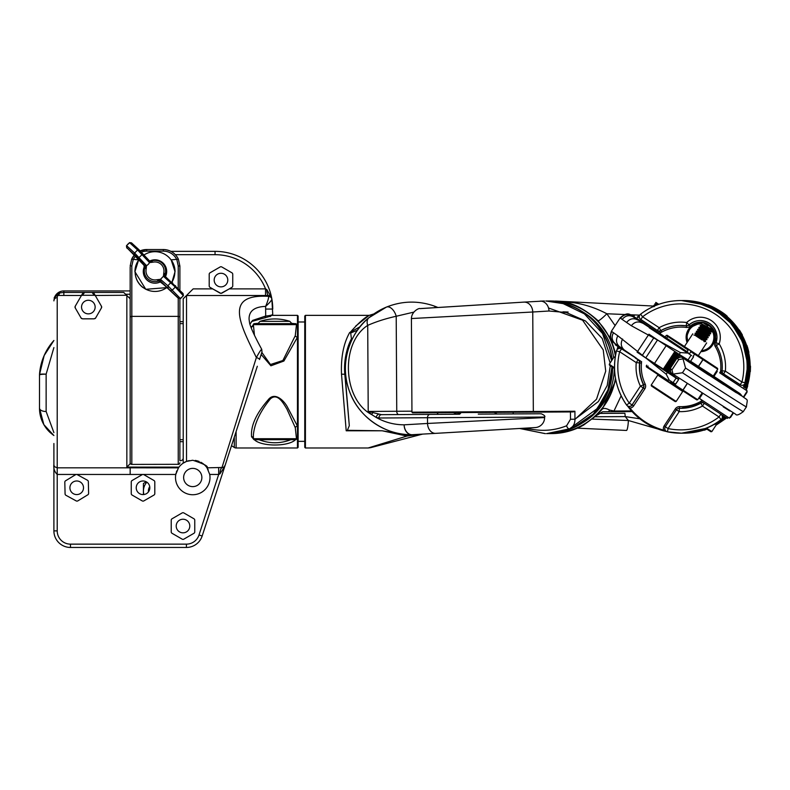 <?xml version="1.0" encoding="UTF-8"?>
<svg xmlns="http://www.w3.org/2000/svg" width="790" height="790" viewBox="0 0 790 790"><rect width="100%" height="100%" fill="white"/><g stroke="black" fill="none" stroke-linecap="round" stroke-linejoin="round"><path stroke-width="1.19" d="M706.497 428.911A66.32 66.311 89.7 0 1 683.439 433.177L683.666 433.177A66.32 66.311 -90.3 0 0 706.566 428.95L683.666 433.177M706.714 429.049A66.32 66.311 89.7 0 1 684.061 433.177L684.14 433.177A66.32 66.311 -90.3 0 0 706.734 429.069A66.32 66.311 -90.3 0 1 702.448 430.51L702.369 430.51A66.32 66.311 -90.3 0 1 691.714 432.693L691.793 432.693A66.32 66.311 -90.3 0 1 684.239 433.167A66.32 66.311 -90.3 0 0 706.783 429.089M715.947 423.183L716.382 423.45A66.32 66.311 -90.3 0 0 725.22 417.001M744.763 387.702A66.32 66.311 -90.3 0 0 748.12 367.222L747.143 366.777M748.12 366.748A66.32 66.311 -90.3 0 0 748.11 365.424M748.002 362.877A66.32 66.311 -90.3 0 0 681.434 300.556L681.029 300.556A66.32 66.311 89.7 0 1 747.587 362.6M696.108 302.264L715.621 310.213L731.659 323.89L742.59 341.902L747.32 362.432A66.32 66.311 -90.3 0 0 680.783 300.556L680.743 300.556A66.32 66.311 89.7 0 1 747.291 362.403A66.32 66.311 -90.3 0 0 680.743 300.556L680.457 300.556A66.32 66.311 89.7 0 1 745.197 382.814L741.958 382.024A63.002 63.002 -90.3 0 0 642.576 316.8L659.166 327.692A44.763 44.763 89.7 0 1 686.668 322.498L689.166 324.947A16.748 16.748 89.7 0 1 700.266 320.552M744.2 387.327A66.32 66.311 -90.3 0 0 747.439 367.182A66.32 66.311 89.7 0 1 744.21 387.327A66.32 66.311 -90.3 0 0 747.468 367.182L744.239 387.347M724.825 416.745A66.32 66.311 89.7 0 1 716.076 423.233A66.32 66.311 -90.3 0 0 724.825 416.745M682.214 433.187A66.32 66.311 -90.3 0 0 701.204 430.303L701.066 429.997M716.52 424.102A66.32 66.311 -90.3 0 0 725.911 417.446A66.32 66.311 89.7 0 1 716.52 424.102M745.76 388.364A66.32 66.311 -90.3 0 0 749.305 364.407A66.32 66.311 89.7 0 1 745.76 388.364M749.276 363.716A66.32 66.311 -90.3 0 0 682.649 300.546A66.32 66.311 89.7 0 1 749.266 363.716M683.409 433.177L683.409 433.177A66.32 66.311 -90.3 0 0 702.369 430.293L702.379 430.293A66.32 66.311 89.7 0 1 682.827 433.177L683.409 433.177M703.574 429.76A66.153 66.153 -90.3 0 0 706.329 428.792A66.163 66.163 89.7 0 1 703.88 429.651L702.369 430.293M716.392 423.489A66.32 66.311 -90.3 0 0 725.25 417.021A66.32 66.311 89.7 0 1 716.392 423.489M744.812 387.732A66.32 66.311 -90.3 0 0 748.179 367.143A66.32 66.311 89.7 0 1 744.822 387.732L748.189 367.143M748.179 366.906A66.32 66.311 -90.3 0 0 748.169 365.454A66.32 66.311 89.7 0 1 748.189 366.916L748.169 365.454M748.071 362.916A66.32 66.311 -90.3 0 0 681.464 300.556L681.494 300.556A66.32 66.311 89.7 0 1 748.071 362.916L741.899 338.693L727.205 318.469L706.072 305.128L681.494 300.556M705.776 428.437A66.32 66.311 89.7 0 1 681.503 433.187L681.503 433.187A66.32 66.311 -90.3 0 0 705.776 428.437L681.543 433.187A66.32 66.311 -90.3 0 0 705.786 428.447M705.885 428.506A66.32 66.311 89.7 0 1 681.78 433.187L682.185 433.187A66.32 66.311 -90.3 0 0 706.033 428.605M716.461 424.546A66.32 66.311 -90.3 0 0 726.316 417.713M746.352 388.759A66.32 66.311 -90.3 0 0 750.026 364.338M750.016 364.22A66.32 66.311 -90.3 0 0 683.38 300.546L683.311 300.546A66.32 66.311 89.7 0 1 749.947 364.17M682.906 300.546L707.712 305.207L728.982 318.795L743.627 339.354L749.532 363.894A66.32 66.311 -90.3 0 0 682.906 300.546L682.718 300.546A66.32 66.311 89.7 0 1 749.335 363.756M749.364 364.417A66.32 66.311 89.7 0 1 745.809 388.404M725.941 417.476A66.32 66.311 89.7 0 1 716.53 424.131M641.648 361.781L615.163 344.726L615.598 344.055M640.117 318.992L654.594 328.64M657.636 330.615L660.786 332.62L658.119 330.822M706.408 428.062L711.849 431.577L716.579 424.368L715.997 423.183M716.579 424.368L715.296 423.559M711.849 431.577L710.931 431.765L705.668 428.368M747.261 366.392L747.923 366.935M747.261 366.125L748.258 367.034L747.143 366.54M746.293 388.719A66.32 66.311 89.7 0 0 749.957 364.437L748.881 364.387L749.019 365.829L747.113 364.881M746.985 362.255L750.075 364.259L747.123 362.294M748.071 363.519L748.051 364.644C749.592 365.839 749.522 365.968 747.844 365.049L747.103 364.634M748.841 363.43C750.391 364.625 750.322 364.753 748.644 363.834L747.024 362.926M748.881 364.387L747.143 363.548M747.202 364.97L748.012 365.76L747.212 365.454M748.693 364.723L747.162 364.032M748.249 366.995L747.231 365.918M682.718 391.455L657.764 375.082L651.217 385.066L676.171 401.438L682.718 391.455L682.55 390.645L673.692 384.868A280.519 1.254 33.3 0 0 669.811 382.39L646.398 366.886M676.171 401.438L675.252 401.626L663.284 393.845L651.404 385.974L651.217 385.066M703.969 341.586L705.49 341.655L705.243 339.651L706.764 339.71L695.032 333.4L697.886 335.73M695.595 333.597L699.802 336.797M705.223 337.132L706.27 338.169L708.038 337.765L696.306 331.464L699.16 333.785M704.562 337.439L706.922 339.473L695.19 333.163L696.958 332.758L698.301 333.982M706.507 334.466L707.791 335.76L709.311 335.829L697.58 329.519L698.242 330.872L696.464 331.217L708.196 337.528L705.835 335.503M710.743 333.647L698.864 327.623L710.733 333.647L710.082 332.284L700.463 327.425L700.286 325.401L712.007 331.711L711.356 330.339L703.396 326.221M710.575 333.894L709.064 333.824L709.469 335.592L697.738 329.282L699.239 329.351L698.864 327.623M701.579 350.632A13.381 13.381 -90.3 0 0 711.672 329.944L713.123 330.003L701.402 323.703L702.063 325.046M700.128 325.638L711.849 331.948L709.677 331.632L700.779 326.932M707.949 325.885L702.359 322.251L707.949 325.885M705.49 341.655L694.854 335.138M705.648 341.408L697.797 337.132L702.083 339.947M700.513 327.406L699.012 327.337M701.787 325.47L700.286 325.401M701.402 323.703L702.359 322.251M694.825 335.138L697.797 337.132M711.612 329.944L702.053 324.996M709.064 333.824L699.506 328.877M707.791 335.76L698.232 330.812M706.517 337.705L696.958 332.758M705.243 339.651L696.375 334.93L697.027 335.928M708.818 334.288L699.239 329.351M706.497 335.197L707.534 336.165L706.813 335.997L697.965 331.287M706.27 338.169L696.691 333.232M704.996 340.115L696.059 335.414L696.77 336.461M728.133 417.337L727.432 418.404L714.14 409.763L701.095 401.123L701.797 400.056M743.587 386.922A65.649 65.649 -90.3 0 0 743.627 386.794L745.197 382.814A3.318 3.318 89.7 0 1 740.161 384.789L723.571 373.907L740.961 385.174M722.949 373.374L720.381 371.735L723.324 373.719M615.134 357.821L614.008 357.06L614.926 356.863M614.541 368.555L609.475 365.178L609.278 364.269L614.521 367.755M614.008 357.06L609.278 364.269M654.87 305.849L653.863 305.394L654.495 305.977M655.117 305.75L653.863 305.394M656.826 305.059L654.772 304.002L655.789 305.473M658.801 304.328L655.828 302.402L658.742 304.348M656.322 303.202C655.177 302.303 655.621 302.442 657.645 303.617L656.855 304.831C654.821 303.656 654.387 303.518 655.522 304.417L655.216 304.17M657.112 304.426L654.772 304.002M657.339 304.081L656.154 303.548L655.828 302.402M656.154 305.315L654.001 305.216M655.651 305.523L655.048 305.266M743.499 396.857L747.241 390.991L724.39 376.02M699.644 367.162L699.328 367.656L682.925 356.971L684.091 357.781L682.915 357.031L682.461 357.722L682.995 356.863M733.347 413.111L730.493 417.466L729.96 417.13L729.328 418.108L699.466 398.466L702.636 393.637M682.915 357.031A279.848 1.254 -146.7 0 1 683.32 357.297L684.96 358.403A279.848 1.254 -146.7 0 1 685.325 358.66L686.816 359.667A279.848 1.254 -146.7 0 1 687.152 359.894L688.495 360.813A279.848 1.254 -146.7 0 1 688.801 361.02L689.996 361.84A279.848 1.254 -146.7 0 1 690.263 362.018L691.319 362.748A279.848 1.254 -146.7 0 1 691.546 362.906L692.455 363.528A279.848 1.254 -146.7 0 1 692.652 363.667L693.403 364.2A279.848 1.254 -146.7 0 1 693.571 364.309L694.173 364.743A279.848 1.254 -146.7 0 1 694.301 364.832L694.756 365.168A279.848 1.254 -146.7 0 1 694.845 365.237L695.151 365.474A279.848 1.254 -146.7 0 1 695.21 365.513L695.368 365.651A279.848 1.254 -146.7 0 1 695.388 365.671L697.313 367.004L695.23 365.651A279.848 1.254 -146.7 0 1 695.18 365.622L694.884 365.464A279.848 1.254 -146.7 0 1 694.795 365.415L694.351 365.158A279.848 1.254 -146.7 0 1 694.232 365.089L693.64 364.733A279.848 1.254 -146.7 0 1 693.482 364.634L692.731 364.18A279.848 1.254 -146.7 0 1 692.544 364.062L691.645 363.509A279.848 1.254 -146.7 0 1 691.418 363.37L690.381 362.719A279.848 1.254 -146.7 0 1 690.114 362.551L688.929 361.81A279.848 1.254 -146.7 0 1 688.633 361.623L687.3 360.773A279.848 1.254 -146.7 0 1 686.964 360.566L685.493 359.628A279.848 1.254 -146.7 0 1 685.118 359.401L683.498 358.364A279.848 1.254 -146.7 0 1 683.093 358.107L681.336 356.981A279.848 1.254 -146.7 0 1 680.901 356.705L682.007 357.445L681.247 356.962L676.981 358.176L670.246 368.436L671.994 369.839L673.031 374.114L682.461 372.762A337.212 1.511 33.3 0 0 743.311 411.58C739.006 414.869 736.458 415.757 735.668 414.237L670.878 372.762L670.206 368.436L676.971 358.127L678.719 359.578L683.034 358.867L685.552 368.051A337.212 1.511 -146.7 0 0 746.402 406.86C747.626 396.807 748.693 402.041 740.151 394.506L713.014 376.623L713.933 376.425L740.023 393.627L741.77 395.642M713.103 376.603L699.367 367.587M681.247 356.962L735.974 392.521L740.033 394.427L740.023 393.627M747.152 390.932L719.68 372.811M729.95 411.047L723.186 406.791M670.759 372.149L671.47 373.137M688.495 360.813L688.149 361.336M688.455 361.534L688.801 361.02M686.816 359.667L686.431 360.25M686.777 360.477L687.152 359.894M684.96 358.403L684.535 359.045M684.91 359.292L685.325 358.66M682.876 357.988L683.32 357.297M746.678 392.008L746.925 392.146A337.212 1.511 33.3 0 0 746.619 391.939L747.241 390.991M729.664 410.227L728.923 410.533M687.912 353.14L689.473 354.167A279.848 1.254 33.3 0 0 689.69 354.305L691.369 355.441A279.848 1.254 33.3 0 0 691.596 355.589L669.989 341.092M684.456 346.504L667.125 335.276L688.692 349.575L686.865 351.56L688.13 352.399A279.848 1.254 33.3 0 0 687.932 352.281L685.177 350.493L686.5 351.372L686.145 351.906A279.848 1.254 33.3 0 0 686.322 352.024L687.735 352.982A279.848 1.254 33.3 0 0 687.932 353.12M684.841 351.046L686.145 351.906M683.538 350.158L684.693 350.918A279.848 1.254 33.3 0 0 684.861 351.027M674.848 376.919L674.857 376.899A279.848 1.254 -146.7 0 1 674.65 376.761L673.1 375.704A279.848 1.254 -146.7 0 1 672.912 375.576L671.49 374.618A279.848 1.254 -146.7 0 1 671.312 374.5L670.029 373.621A279.848 1.254 -146.7 0 1 669.871 373.512L668.725 372.722A279.848 1.254 -146.7 0 1 668.587 372.623L667.57 371.932A279.848 1.254 -146.7 0 1 667.441 371.843L666.562 371.231A279.848 1.254 -146.7 0 1 666.464 371.162L665.713 370.638A279.848 1.254 -146.7 0 1 665.624 370.569L663.314 369.039L674.848 351.471M676.754 378.203L676.763 378.183A279.848 1.254 -146.7 0 1 676.536 378.035L674.857 376.899M636.404 358.206L620.071 347.156C616.269 344.045 615.529 340.253 617.839 335.79L666.227 374.203L669.298 380.197L673.11 382.666L676.112 378.094L678.689 379.516L676.763 378.183M631.408 354.809L634.587 356.892M624.574 350.227L631.299 354.769M619.834 346.78L622.796 348.913L620.051 347.146M615.489 343.986L620.002 347.116M613.445 332.738C611.134 337.202 611.914 341.013 615.775 344.173L614.205 343.028C610.324 339.848 609.534 336.026 611.835 331.563L617.839 335.79M613.386 342.337L614.176 343.008M666.168 345.684L654.525 363.42L663.314 369.039M653.992 337.567L642.201 355.54L654.525 363.42M659.285 366.846L669.584 373.551L659.285 366.846M649.232 327.761L676.497 345.595M637.431 319.999L630.933 315.062M631.032 315.467L648.708 326.981L633.6 317.007C629.166 314.726 625.354 315.536 622.174 319.427L631.329 325.727L680.417 352.577L687.132 353.031M666.227 374.203L667.402 372.396A337.212 1.511 -146.7 0 1 637.105 352.192L648.936 334.18A337.212 1.511 -146.7 0 0 679.232 354.384L690.46 361.474L693.462 356.892M613.82 342.761L613.672 342.653C612.655 339.947 608.004 341.823 611.43 331.198L620.16 317.886L622.174 319.427M660.065 333.716L632.148 315.447M686.5 351.372A279.848 1.254 33.3 0 0 686.322 351.264L685.019 350.444A279.848 1.254 33.3 0 0 684.861 350.345L682.254 348.647L683.419 350.039A279.848 1.254 33.3 0 0 683.548 350.128M683.696 349.605A279.848 1.254 33.3 0 0 683.557 349.516L681.01 347.867L682.274 349.249A279.848 1.254 33.3 0 0 682.392 349.338L683.409 350.039M682.52 348.874A279.848 1.254 33.3 0 0 682.402 348.795L679.923 347.195L681.286 348.568A279.848 1.254 33.3 0 0 681.395 348.637L682.274 349.249M681.503 348.242A279.848 1.254 33.3 0 0 681.395 348.183L678.995 346.622L680.457 347.985A279.848 1.254 33.3 0 0 680.545 348.044L681.286 348.568M665.002 370.164L665.022 370.135A279.848 1.254 -146.7 0 1 664.953 370.085L676.171 352.35L664.676 369.908M680.634 347.709A279.848 1.254 33.3 0 0 680.545 347.659L678.215 346.148L679.775 347.501A279.848 1.254 33.3 0 0 679.844 347.551L680.457 347.975M679.923 347.284A279.848 1.254 33.3 0 0 679.844 347.235L677.593 345.773L679.252 347.116A279.848 1.254 33.3 0 0 679.301 347.156L679.775 347.491M678.669 346.692L678.679 346.672A279.848 1.254 33.3 0 0 678.679 346.672L678.877 346.83A279.848 1.254 33.3 0 0 678.916 346.859L679.252 347.116M678.61 346.573L678.61 346.573A279.848 1.254 33.3 0 0 678.61 346.583L676.635 345.26L678.59 346.603M679.361 346.948A279.848 1.254 33.3 0 0 679.301 346.919L678.956 346.721A279.848 1.254 33.3 0 0 678.916 346.701L678.699 346.603A279.848 1.254 33.3 0 0 678.679 346.593M676.467 352.547L664.953 370.095M664.884 370.046L676.398 352.498M677.158 353.002L665.634 370.579M665.545 370.52L677.07 352.942M678.008 353.565L666.464 371.162M666.355 371.093L677.899 353.495M679.005 354.236L667.451 371.843M667.323 371.764L678.887 354.147M680.16 354.996L678.472 357.574M670.325 369.977L668.587 372.633M668.449 372.534L670.285 369.75M678.235 357.623L680.022 354.907M681.464 355.856L680.911 356.715M670.542 372.515L669.871 373.512M669.723 373.413L670.71 371.902M680.388 357.159L681.306 355.757M671.915 373.601L671.322 374.5M671.144 374.381L671.747 373.463M682.195 357.554L682.748 356.705M685.977 351.787L686.322 351.264M673.445 374.766L672.912 375.586M672.725 375.457L673.258 374.638M688.13 352.399L687.744 352.992M687.547 352.863L687.932 352.281M669.811 382.39L670.769 382.222A279.848 1.254 -146.7 0 1 674.581 384.651L697.718 399.72L701.984 393.213M670.769 382.222L671.263 381.481M674.443 376.623L675.006 375.773M689.275 354.029L690.786 351.738L690.549 350.79A280.519 1.254 -146.7 0 1 694.43 353.268L717.537 368.308L698.311 355.599M703.288 359.035L698.429 366.363L713.271 376.02L717.725 369.226L694.588 354.157A279.848 1.254 33.3 0 0 690.786 351.738M698.429 366.363L690.648 361.287M682.915 356.813L682.363 357.663M688.1 349.99L666.207 335.464L665.111 337.132L687.004 351.649M664.657 369.898L664.173 369.592L675.697 352.034M693.511 356.922L690.46 361.474M642.201 355.54L637.105 352.192M667.402 372.396L676.112 378.094M646.21 365.968L668.083 380.474L668.587 379.723M645.786 357.831L657.537 339.927M678.689 379.516L675.687 384.088L673.11 382.666M660.094 333.676L665.19 337.024M698.301 355.628L684.426 346.553M688.692 349.575L690.549 350.79M664.173 369.592L665.022 370.135M697.718 399.72L696.8 399.908L682.55 390.645L687.112 383.614M646.388 366.876L646.714 365.168M668.083 380.474L667.955 381.175M544.606 417.574L544.606 417.061L427.489 417.722L427.528 423.46L544.606 417.574A9.944 9.944 0 0 1 535.245 427.568L412.35 434.707A9.944 9.944 0 0 1 411.778 434.727C391.761 435.882 360.24 421.83 349.427 391.228C337.913 360.872 352.893 329.786 368.92 317.738L386.428 307.093A9.944 5.698 67.6 0 1 396.205 316.257C385.668 318.607 376.168 321.649 367.715 325.381C340.125 343.038 342.653 399.473 371.705 414.602L368.209 411.432L381.461 414.671L459.642 414.227A66.32 66.32 0 0 0 461.182 412.558L459.642 414.227L461.182 412.558A66.32 66.32 0 0 1 459.642 414.227L456.719 414.029A9.944 6.32 -66.2 0 1 459.642 414.227A9.944 2.33 -136.3 0 0 459.533 412.568M305.424 447.989L304.762 447.328L304.762 316.02L305.424 315.358L305.424 447.989L368.13 447.989L406.949 436.06L382.212 430.797L400.017 433.69A66.32 66.32 0 0 0 419.006 434.322A66.32 66.32 0 0 1 386.428 307.093C402.001 300.911 417.722 300.486 433.601 305.819L437.828 307.458A66.32 66.32 0 0 0 433.601 305.819A9.944 5.757 109.3 0 1 435.646 307.596M478.276 414.118L541.269 413.763C544.34 415.145 545.446 416.241 544.606 417.061M411.778 434.727A9.944 7.623 -90.1 0 1 404.144 424.822L427.528 423.46A9.944 7.614 86.7 0 0 435.725 433.354L535.245 427.568M381.461 414.671A3.318 2.538 89.7 0 0 378.943 417.999L376.178 417.436L371.705 414.602A3.318 2.242 129.6 0 1 372.663 413.002M456.719 414.029L453.391 412.607M378.351 414.394A3.318 2.459 111.6 0 0 376.178 417.436C384.858 422.324 394.18 424.783 404.144 424.822A9.944 7.614 86.7 0 0 412.35 434.707M368.92 317.738A9.944 6.715 49.8 0 0 367.715 325.381L368.209 411.432L411.946 411.185M459.642 414.227A9.944 1.254 -160.9 0 0 457.469 412.578M716.382 424.665A66.32 66.311 -90.3 0 0 726.395 417.762A66.32 66.311 89.7 0 1 716.382 424.665M746.451 388.828A66.32 66.311 -90.3 0 0 683.508 300.546L683.508 300.546A66.32 66.311 89.7 0 1 746.451 388.838A66.32 66.311 -90.3 0 0 747.725 384.72A10.902 10.902 -90.3 0 0 747.607 384.769M749.779 374.045A66.32 66.311 -90.3 0 0 749.69 358.917A10.902 10.902 -90.3 0 0 749.601 359.016M747.725 384.72L747.636 384.72A10.902 10.902 -90.3 0 0 747.617 384.73A66.32 66.311 -90.3 0 0 749.7 374.045M725.388 418.473A10.902 10.902 -90.3 0 0 725.388 418.552A66.32 66.311 -90.3 0 0 726.375 417.752M725.388 418.552L725.309 418.552A10.902 10.902 -90.3 0 0 725.309 418.552A66.32 66.311 -90.3 0 1 716.451 424.566M706.783 429.098A66.32 66.311 89.7 0 1 684.565 433.167A9.944 9.944 89.7 0 1 684.535 433.167L685.355 433.167A9.944 9.944 0 0 0 685.404 433.167L707.02 429.247M624.9 413.279L599.827 413.427L624.9 413.279L625.245 416.597L595.107 416.765M592.352 419.115L628.386 420.507A9.944 1.462 92.7 0 1 626.47 430.451L577.411 428.16L626.47 430.451M745.987 390.132A66.32 66.311 89.7 0 1 745.977 390.151L746.718 389.026M716.046 425.168L726.672 417.94M747.715 385.954L746.244 390.329L750.5 367.488L747.093 345.783L726.583 315.694L708.956 305.256L683.508 300.546A66.32 66.311 -90.3 0 0 683.429 300.546M668.073 431.952L628.386 420.507L625.245 416.597L639.821 418.789M684.565 433.167L685.404 433.167A9.944 9.944 89.7 0 1 685.355 433.167L684.535 433.167M708.956 305.256A9.944 5.639 -68.4 0 0 708.936 305.246C713.666 306.905 722.84 312.208 726.612 315.724A9.944 6.764 -50.2 0 1 726.612 315.724L727.185 316.207M708.936 305.246A9.944 5.639 -68.4 0 0 708.926 305.236L708.107 304.92M741.553 334.348A10.902 10.902 -90.3 0 1 741.563 334.328L741.642 334.328A66.32 66.311 -90.3 0 1 747.508 348.272A10.902 10.902 -90.3 0 1 747.399 348.222A10.902 10.902 -90.3 0 0 747.429 348.272A66.32 66.311 -90.3 0 1 749.611 358.917A10.902 10.902 -90.3 0 0 749.601 358.937M741.563 334.328A66.32 66.311 -90.3 0 0 735.47 325.322A10.902 10.902 -90.3 0 1 735.451 325.322A10.902 10.902 -90.3 0 0 735.549 325.322A66.32 66.311 -90.3 0 0 724.795 314.687A10.902 10.902 -90.3 0 0 724.795 314.766M683.478 300.546L683.508 300.546A66.32 66.311 -90.3 0 1 691.043 300.931L690.964 300.931A66.32 66.311 -90.3 0 1 701.639 302.995L701.718 302.995A66.32 66.311 -90.3 0 1 715.72 308.702L715.641 308.702A10.902 10.902 -90.3 0 0 715.641 308.702A66.32 66.311 -90.3 0 1 724.716 314.687A10.902 10.902 -90.3 0 0 724.716 314.706M611.993 366.876L607.954 389.875L597.378 408.469L569.541 428.851L546.552 433.621A66.32 66.311 -90.3 0 0 612.487 367.202M612.082 359.993A66.32 66.311 -90.3 0 0 545.801 301L563.201 303.637L584.324 313.828L602.563 333.538L611.658 360.645M411.946 412.183L574.913 411.244L573.254 411.916L412.617 412.834L411.946 412.183L411.412 318.548C411.61 311.28 419.352 307.774 420.053 308.623L523.898 302.116A9.944 8.255 86.5 0 1 532.756 312.001L411.422 318.548M562.984 311.833L568.129 312.04M562.174 301.395A9.944 9.944 -90.3 0 0 561.611 301.375L561.611 301.375A9.944 9.944 -90.3 0 0 561.028 301.395L571.733 301.849A9.944 8.255 -87.2 0 0 571.723 301.849L654.209 306.095M561.028 301.395C560.051 302.313 580.65 299.924 606.838 313.758L615.114 325.579M624.643 314.509L606.838 313.758A9.944 1.175 135.5 0 1 598.079 320.75C571.535 297.05 555.39 302.688 559.932 301.415L549.801 300.97A66.32 66.311 89.7 0 1 615.469 355.688M639.584 315.141L630.242 314.746M632.109 411.58L602.622 411.748L598.03 414.661A10.28 6.745 46.3 0 0 596.341 415.639L602.237 409.171L615.864 380.188M621.157 395.79L613.978 411.027L631.516 410.928M613.978 411.027L609.712 410.099L608.468 411.718M615.538 378.469A66.32 66.311 89.7 0 1 550.502 433.601M550.561 433.601L551.716 433.591C563.082 433.483 573.738 430.619 583.662 425.02L596.341 415.639L583.672 425.02A3.318 1.531 -119.7 0 1 583.662 425.02L582.971 425.415M612.171 359.855A66.32 66.311 -90.3 0 0 545.851 301M615.479 378.134A66.32 66.311 89.7 0 1 550.442 433.601A66.32 66.311 -90.3 0 0 615.479 378.143M615.41 356.014A66.32 66.311 -90.3 0 0 549.692 300.97L549.692 300.97A66.32 66.311 89.7 0 1 615.41 356.023M546.611 433.621A66.32 66.311 -90.3 0 0 612.596 367.271A66.32 66.311 89.7 0 1 546.67 433.621L571.94 428.466L593.33 414.059L607.599 392.581L612.606 367.281M615.785 353.969L611.302 340.105M610.492 338.377L598.079 320.75M570.024 301.76L570.607 301.79M555.498 301.049A9.944 8.255 -87.2 0 0 555.489 301.049L555.489 301.049A9.944 8.255 -87.2 0 0 555.469 301.049L571.723 301.849M602.237 409.171C603.511 407.916 605.999 408.223 609.712 410.099M524.718 428.18L534.287 429.661L522.852 428.289M494.254 412.37L497.068 414.009M525.004 302.057L524.017 302.116M570.499 419.253L574.952 419.223C574.972 423.884 573.165 427.094 569.541 428.851A3.318 1.61 67.9 0 1 566.598 425.78L570.499 419.253L570.459 411.936M534.287 429.661C545.396 431.251 556.17 429.957 566.598 425.78M545.396 433.631L519.613 428.476L545.209 433.631M574.913 411.244L574.952 419.223L598.395 401.547L607.194 385.52L610.285 365.74M610.137 362.956L602.257 338.545L585.538 320.997L566.232 312.504L548.981 311.013L532.756 312.001L533.329 411.481L532.776 412.153M548.981 311.013A9.944 8.255 86.5 0 0 540.113 301.138L540.113 301.138A9.944 8.255 86.5 0 1 540.113 301.138L543.915 301.01M357.524 330.151L350.691 333.015L351.432 338.801C347.215 346.78 344.914 356.646 344.549 368.407L349.308 425.711L347.363 430.313L382.212 430.797L346.208 430.797L341.507 374.174C340.826 357.307 343.541 343.433 349.664 332.55L360.131 326.714A66.32 66.32 0 0 1 386.428 307.093M433.601 305.819A66.32 66.32 0 0 1 437.828 307.458M351.432 338.801A67.14 67.14 0 0 0 344.805 374.262L349.308 425.711M370.5 316.444L372.366 315.022M350.691 333.015L350.039 332.55C358.443 323.08 364.694 317.452 368.782 315.635L355.727 326.043M363.331 319.387L361.119 321.135M422.551 434.115L370.648 447.663L422.551 434.115M421.445 434.184L406.949 436.06A8.285 0.751 -86.4 0 1 407.482 434.589M346.208 430.797L347.363 430.313M253.373 438.707A0.997 0.997 0 0 0 254.36 439.704L295.48 439.704A0.997 0.997 0 0 0 296.477 438.707L295.272 427.657L286.918 409.052C283.808 404.115 277.833 392.255 270.387 398.881C260.088 411.521 254.419 423.588 253.373 435.083L253.373 438.707L296.477 438.707M254.36 323.643L295.48 323.643A0.997 0.997 0 0 1 296.477 324.641L253.373 324.641A0.997 0.997 0 0 1 254.36 323.643L258.152 323.367L260.058 321.323L289.782 321.323C279.877 318.143 269.963 318.143 260.058 321.323M297.465 315.358L298.136 316.02L298.136 447.328L297.465 447.989L297.465 315.358L271.651 315.358M231.519 445.659L234.314 447.456A3.318 3.318 0 0 0 236.111 447.989L297.465 447.989M261.826 352.38L270.447 364.526L282.879 360.507L295.272 335.681L296.477 324.641M254.459 335.296L253.373 324.641M304.762 321.984L298.136 321.984M304.762 441.353L298.136 441.353M53.898 347.59L46.136 374.164A6.636 0.83 -176.3 0 0 39.51 374.569L44.161 355.549L53.898 340.48A56.367 56.367 0 0 0 39.51 374.569A6.636 6.636 0 0 0 39.5 375.003L39.5 408.203L39.5 375.003A6.636 0.83 0 0 1 46.136 374.164L46.136 411.511L53.898 432.614M183.211 323.643L179.893 323.643M183.211 439.704L179.893 439.704M296.477 438.035A2.321 1.768 -136.4 0 1 297.465 438.055L296.467 438.845M294.482 439.704L295.49 439.704C288.488 446.745 261.431 446.794 254.35 439.704L259.021 439.704C269.617 443.773 280.213 443.773 290.819 439.704L294.482 439.704M253.373 438.845L251.556 436.771C250.637 425.988 256.108 413.753 267.978 400.056C274.545 391.159 283.896 400.56 287.284 406.781L297.465 426.106A2.321 1.511 162.6 0 0 295.272 427.657M295.272 335.681A2.321 1.511 -162.6 0 0 297.465 337.241L283.896 361.03L270.911 365.79L261.144 354.483M251.23 327.909L253.373 324.502M255.358 323.643L257.194 323.367M289.782 321.323L291.688 323.367L294.482 323.643M296.467 324.502L297.465 325.292A2.321 1.768 136.4 0 1 296.477 325.312M285.447 439.704L264.393 439.704M53.898 435.537L43.845 424.615L39.5 408.203A33.16 33.16 0 0 0 50.066 432.476L53.207 435.053M50.066 432.476A33.16 33.16 0 0 1 39.5 408.203A6.636 3.318 0 0 0 46.136 411.511M39.51 374.569A6.636 6.636 0 0 0 39.5 375.003A6.636 6.636 0 0 1 39.51 374.569A56.367 56.367 0 0 1 53.898 340.49M291.095 323.643L291.688 323.367M258.152 323.367L258.745 323.643M253.373 325.994A2.321 1.896 17.4 0 1 251.556 326.566M296.477 326.013A2.321 1.817 163.8 0 0 297.465 326.468M296.477 437.334A2.321 1.817 -163.8 0 1 297.465 436.88M253.373 437.354A2.321 1.896 -17.4 0 0 251.556 436.771M627.606 405.961L629.946 408.055A65.649 65.649 -90.3 0 0 663.63 430.165L666.513 431.488M667.659 431.824L663.462 430.807A66.32 66.311 89.7 0 1 629.442 408.479L627.408 405.833M663.462 430.807L663.63 430.165A4.977 4.977 89.7 0 1 664.183 425.84L675.322 408.874A4.977 4.977 89.7 0 1 679.657 406.633A39.786 39.786 -90.3 0 0 700.305 401.705A4.977 4.977 89.7 0 1 701.313 401.281M704.147 323.396A14.378 14.378 89.7 0 1 711.78 328.413M712.876 330.013A14.378 14.378 89.7 0 1 700.898 351.659M747.063 362.304L746.866 360.033C745.819 352.518 745.839 352.518 746.935 360.033L747.133 362.353M747.241 366.59L747.202 364.921M747.192 364.684L747.103 362.966M721.793 414.78A3.318 3.318 -90.3 0 1 721.3 419.579L724.242 416.34L724.677 416.844L721.073 419.589A66.32 66.311 89.7 0 1 667.432 431.824L668.073 428.575A63.002 63.002 -90.3 0 0 719.028 416.952L702.438 406.06L700.868 403.157A3.318 3.318 89.7 0 1 704.285 403.285L707.05 405.102M716.036 423.183L715.908 423.183C707.494 429.74 687.162 433.582 684.89 433.068L705.737 428.417M617 349.782L617.889 346.751L618.521 346.958L617.188 349.545M637.234 317.116A66.32 66.311 89.7 0 1 637.481 316.909L639.89 314.894M740.161 384.789L723.571 373.907A3.318 3.318 89.7 0 1 722.09 370.816L722.09 370.816A3.318 3.318 0 0 0 723.571 373.907L725.358 371.132L722.09 370.816A41.445 41.445 -90.3 0 0 716.362 345.536L719.177 343.838L716.076 342.751A16.748 16.748 -90.3 0 0 688.939 324.947A3.318 3.318 89.7 0 1 686.263 325.786L686.668 322.498A20.056 20.056 89.7 0 1 719.177 343.838A44.763 44.763 89.7 0 1 725.358 371.132L741.958 382.024L740.161 384.789A3.318 3.318 0 0 0 741.998 385.332L742.235 385.332A3.318 3.318 -90.3 0 0 745.434 382.814L744.269 386.991A66.32 66.311 89.7 0 1 744.17 387.298M746.866 360.033C745.819 352.518 745.839 352.518 746.935 360.033M701.599 323.959A13.381 13.381 -90.3 0 0 687.774 341.438A13.381 13.381 89.7 0 1 700.434 323.92M639.673 315.24L637.915 317.402A65.649 65.649 -90.3 0 0 637.807 317.491M687.083 342.495A14.378 14.378 89.7 0 1 701.866 322.991M720.944 414.227A3.318 3.318 89.7 0 1 721.073 419.589L719.028 416.952L720.875 414.177M704.285 403.285L702.438 406.06A44.763 44.763 89.7 0 1 679.212 411.61L679.351 408.292A41.445 41.445 -90.3 0 0 700.868 403.157L681.069 408.321A41.445 41.445 -90.3 0 0 700.868 403.157A3.318 3.318 0 0 1 702.448 402.742L702.675 402.742A3.318 3.318 -90.3 0 1 703.742 402.91A3.318 3.318 -90.3 0 0 702.675 402.742M716.076 342.751A3.318 3.318 0 0 0 716.362 345.536A3.318 3.318 89.7 0 1 716.076 342.751L716.984 337.073C715.878 326.971 710.259 321.471 700.147 320.552M686.945 325.816A3.318 3.318 -90.3 0 0 689.166 324.947A3.318 3.318 -90.3 0 1 686.945 325.816L686.717 325.816A3.318 3.318 0 0 1 686.263 325.786L680.595 325.431A41.445 41.445 -90.3 0 1 686.263 325.786A41.445 41.445 -90.3 0 0 660.795 330.585L659.166 327.692L657.379 330.457L640.789 319.575A3.318 3.318 89.7 0 1 640.591 314.163L642.576 316.8L640.789 319.575L657.379 330.457A3.318 3.318 0 0 0 659.216 331A3.318 3.318 89.7 0 1 657.379 330.457M640.789 319.575A3.318 3.318 0 0 1 640.591 314.163C652.402 305.305 665.694 300.763 680.457 300.556A66.32 66.311 89.7 0 0 640.591 314.163A66.32 66.311 89.7 0 1 717.211 311.428M641.45 361.988A4.977 4.977 89.7 0 1 641.47 363.084A39.786 39.786 -90.3 0 0 645.163 383.999A4.977 4.977 89.7 0 1 644.828 388.868L633.699 405.833L632.296 404.924A3.318 3.318 -90.3 0 1 629.541 406.416L629.314 406.416A3.318 3.318 0 0 1 626.579 405.013L629.265 403.107L632.069 404.924A3.318 3.318 89.7 0 1 626.579 405.013A66.32 66.311 89.7 0 1 616.467 350.928L619.656 351.728A63.002 63.002 -90.3 0 0 629.265 403.107L640.404 386.142L643.653 384.71A41.445 41.445 89.7 0 1 639.801 362.926L639.574 362.936A41.445 41.445 -90.3 0 0 643.415 384.71A3.318 3.318 89.7 0 1 643.198 387.959L632.069 404.924L643.425 387.959L640.404 386.142A44.763 44.763 89.7 0 1 636.246 362.62L639.574 362.936A3.318 3.318 89.7 0 0 638.093 359.845L638.113 359.845M721.073 419.589A66.32 66.311 89.7 0 1 667.432 431.824A3.318 3.318 89.7 0 1 665.328 426.758L676.467 409.793A3.318 3.318 89.7 0 1 679.212 408.292L679.449 408.292A3.318 3.318 -90.3 0 1 679.588 408.292A41.445 41.445 89.7 0 0 681.187 408.321A41.445 41.445 89.7 0 1 679.588 408.292L679.351 408.292A41.445 41.445 -90.3 0 0 681.069 408.321M680.595 325.431A41.445 41.445 -90.3 0 0 660.795 330.585L661.033 330.585A3.318 3.318 -90.3 0 1 659.443 331A3.318 3.318 -90.3 0 0 661.033 330.585A41.445 41.445 89.7 0 1 680.713 325.431A41.445 41.445 89.7 0 0 661.033 330.585L661.842 332.037A4.977 4.977 89.7 0 1 660.638 332.511M629.442 408.479L629.946 408.055A4.977 4.977 89.7 0 0 633.699 405.833M637.935 317.57A4.977 4.977 89.7 0 1 637.915 317.402L637.481 316.909M743.469 386.833A4.977 4.977 89.7 0 0 743.627 386.794L744.269 386.991M271.651 297.949L266.763 289.515L265.549 288.893L229.248 288.893L231.914 287.343A1.659 1.659 0 0 0 232.744 285.911L232.744 274.229A1.659 1.659 0 0 0 231.914 272.797L221.802 266.961A1.659 1.659 0 0 0 220.143 266.961L210.031 272.797A1.659 1.659 0 0 0 209.202 274.229L209.202 285.911A1.659 1.659 0 0 0 210.031 287.343L212.708 288.893L193.155 288.893L183.211 298.778L183.211 463.138A17.242 17.242 0 0 1 186.529 461.419L186.529 295.519L268.452 295.509L268.6 296.359C223.669 293.712 239.913 323.732 256.355 357.554C259.357 352.073 261.154 349.348 261.757 349.387L261.737 349.328C253.195 333.726 249.828 325.154 249.522 322.547L249.087 319.417C248.771 311.151 254.281 306.806 265.628 306.392L265.677 316.049L252.593 320.414L249.956 324.176M220.143 293.189L212.708 288.893L220.973 293.406L229.248 288.893L221.802 293.189M182.994 539.373A1.659 1.659 0 0 0 183.823 539.155L193.935 533.309A1.659 1.659 0 0 0 194.765 531.877L194.765 520.195A1.659 1.659 0 0 0 193.935 518.763L183.823 512.927A1.659 1.659 0 0 0 182.164 512.927L172.052 518.763A1.659 1.659 0 0 0 171.223 520.195L171.223 531.877A1.659 1.659 0 0 0 172.052 533.309L182.164 539.155A1.659 1.659 0 0 0 182.994 539.373M143.03 501.117A1.659 1.659 0 0 0 143.859 500.89L153.971 495.054A1.659 1.659 0 0 0 154.8 493.622L154.8 481.94A1.659 1.659 0 0 0 153.971 480.508L143.859 474.662A1.659 1.659 0 0 0 143.316 474.464L142.743 474.464A1.659 1.659 0 0 0 142.2 474.662L132.088 480.508A1.659 1.659 0 0 0 131.258 481.94L131.258 493.622A1.659 1.659 0 0 0 132.088 495.054L142.2 500.89A1.659 1.659 0 0 0 143.03 501.117M76.976 501.107A1.659 1.659 0 0 0 77.845 500.87L87.818 494.797A1.659 1.659 0 0 0 88.618 493.345L88.342 481.673A1.659 1.659 0 0 0 87.483 480.251L77.242 474.652A1.659 1.659 0 0 0 76.63 474.454L76.265 474.454A1.659 1.659 0 0 0 75.583 474.691L65.609 480.755A1.659 1.659 0 0 0 64.81 482.216L65.076 493.888A1.659 1.659 0 0 0 65.935 495.3L76.186 500.909A1.659 1.659 0 0 0 76.976 501.107M53.898 443.516L53.898 464.569A3.318 3.318 0 0 0 54.737 466.781L54.717 466.752M209.725 474.454L218.672 474.454L199.011 534.978A13.262 13.262 0 0 1 186.4 544.142L186.4 547.46L70.478 547.46L186.4 547.46A16.58 16.58 0 0 0 202.161 536.005L225.041 465.596A3.318 3.318 0 0 1 223.56 467.433L207.019 467.828L209.725 474.454A17.242 17.242 0 0 1 192.75 494.738A17.242 17.242 0 0 1 176.052 473.19M195.189 460.432A17.242 17.242 0 0 1 199.238 461.528M200.779 462.239A17.242 17.242 0 0 1 208.214 469.872M207.019 467.828C208.708 466.396 203.948 463.868 192.75 460.254L186.529 461.419A17.242 17.242 0 0 1 189.343 460.6M176.417 471.966A17.242 17.242 0 0 1 176.842 470.86M178.352 468.016A17.242 17.242 0 0 1 178.975 467.127L126.844 467.097L130.162 463.75L130.162 298.778L123.744 292.448L84.56 292.448L82.654 293.376L75.228 306.244L75.228 307.893L81.074 318.015L82.506 318.834L94.178 318.834L95.62 318.015L101.456 307.893L101.456 306.244L95.244 295.48L126.637 295.253M183.636 477.496A9.115 9.115 0 0 1 192.75 468.381A9.115 9.115 0 0 1 201.865 477.496A9.115 9.115 0 0 1 192.75 486.62A9.115 9.115 0 0 1 183.636 477.496M186.4 544.142L70.478 544.142A13.262 13.262 0 0 1 57.216 530.88L53.898 530.88L53.898 464.303C53.404 468.44 54.51 471.828 57.216 474.454L76.265 474.454A1.659 1.659 0 0 1 76.63 474.454L142.743 474.464A1.659 1.659 0 0 1 143.316 474.464L175.775 474.464L178.471 467.838L57.216 467.828L54.737 466.781M57.216 530.88L57.216 297.652A3.318 3.229 180 0 0 53.898 300.881L54.283 298.126A9.944 9.944 0 0 1 63.842 290.937L130.162 290.937L63.842 290.937L63.842 292.448L59.704 292.942L54.51 297.475M126.844 295.48L126.844 467.097M149.823 487.776A6.794 6.794 0 0 0 143.03 480.982A6.794 6.794 0 0 0 136.226 487.776A6.794 6.794 0 0 0 143.03 494.579A6.794 6.794 0 0 0 149.823 487.776M83.513 487.776A6.794 6.794 0 0 0 76.709 480.982A6.794 6.794 0 0 0 69.915 487.776A6.794 6.794 0 0 0 76.709 494.579A6.794 6.794 0 0 0 83.513 487.776M95.146 307.063A6.794 6.794 0 0 0 88.342 300.269A6.794 6.794 0 0 0 81.548 307.063A6.794 6.794 0 0 0 88.342 313.867A6.794 6.794 0 0 0 95.146 307.063M227.777 280.075A6.794 6.794 0 0 0 220.973 273.271A6.794 6.794 0 0 0 214.179 280.075A6.794 6.794 0 0 0 220.973 286.869A6.794 6.794 0 0 0 227.777 280.075M189.797 526.041A6.794 6.794 0 0 0 182.994 519.237A6.794 6.794 0 0 0 176.2 526.041A6.794 6.794 0 0 0 182.994 532.835A6.794 6.794 0 0 0 189.797 526.041M225.041 465.596L257.313 366.264M218.672 467.828L218.672 474.454L219.956 473.842A6.636 1.965 90.5 0 1 221.901 467.848L256.355 357.554A3.318 0.889 18 0 1 259.515 359.509L261.974 351.935L261.737 349.328M270.2 316.583L272.738 314.321L271.879 299.153A57.69 57.69 0 0 1 272.738 309.058L265.677 309.058M271.671 298.018A57.69 57.69 0 0 0 215.048 251.358A57.69 57.69 0 0 1 271.869 299.064L271.75 298.432M271.879 299.153L271.869 299.064A3.318 3.279 170 0 0 268.6 296.359L268.649 296.487A3.318 3.239 -9.9 0 1 271.879 299.153C271.592 300.476 269.509 302.886 265.628 306.392C267.701 301.434 268.709 298.136 268.649 296.487M251.506 321.53L270.407 316.247M266.763 289.515A6.636 1.708 89.5 0 0 268.452 295.509L270.289 296.023L271.711 298.195M178.471 467.838L178.975 467.127A17.242 17.242 0 0 1 183.211 463.138L186.529 461.419M130.162 474.464L130.162 467.127M187.358 294.631L186.529 295.519M57.216 297.652L57.552 295.46L81.439 295.48M183.211 321.658L179.893 321.658M179.893 441.689L183.211 441.689M170.897 251.358L215.048 251.358L170.897 251.358M236.111 447.989L236.111 431.538L225.13 465.33L223.56 467.433M183.211 458.012A2.656 2.656 0 0 1 180.564 460.659L179.893 460.659M53.898 530.88A16.58 16.58 0 0 0 70.478 547.46L70.478 544.142M54.303 298.067A9.944 9.944 0 0 1 63.842 290.937M81.607 318.577A1.659 1.659 0 0 1 81.074 318.015M95.62 318.015A1.659 1.659 0 0 1 95.077 318.577M101.456 306.244A1.659 1.659 0 0 1 101.456 307.893M75.228 307.893A1.659 1.659 0 0 1 75.228 306.244L81.074 296.122A1.659 1.659 0 0 1 82.506 295.292L94.178 295.292L92.124 292.448L94.03 293.376L95.244 295.48M219.956 473.842L224.794 466.307M54.392 297.791C53.819 297.613 54.767 296.843 57.216 295.48L57.552 295.46A6.636 2.745 -89.9 0 0 59.704 292.942M265.549 295.519L265.549 288.893A54.382 54.382 0 0 0 215.048 254.676L175.331 254.676M82.506 295.292L84.56 292.448L63.842 292.448L63.842 295.48M95.62 296.122A1.659 1.659 0 0 0 94.178 295.292M272.738 314.321C272.501 315.042 270.141 315.615 265.677 316.049L265.006 317.935M178.234 288.419L178.234 265.894L176.891 259.841A14.921 14.911 0 0 0 163.323 251.121L146.743 251.121L146.743 249.531L140.166 250.884A16.58 16.56 180 0 1 146.743 249.531L163.323 249.531A16.58 16.56 180 0 1 178.402 259.219L179.893 266.092L179.893 290.137M179.893 298.837L179.893 460.195M178.234 464.401A1.659 1.659 0 0 0 179.893 462.743A1.659 1.58 0 0 1 178.234 464.322L131.821 464.401L178.234 464.322L178.234 316.385L131.821 316.385L131.821 464.322A1.659 1.58 0 0 1 130.162 462.743L130.162 267.168M178.234 265.894L179.893 266.092L178.402 259.219L171.134 259.841A20.056 20.046 180 0 1 175.044 271.602M166.907 287.619L145.785 289.298L134.922 271.721A20.056 20.046 180 0 1 138.744 259.95M171.134 259.841L175.044 271.681L171.953 282.267M134.922 271.681L138.507 260.275M135.317 256.434A14.921 14.911 0 0 0 133.164 259.841L131.821 265.894L131.821 316.385A1.659 1.274 180 0 0 130.162 317.649M130.162 266.092L131.654 259.219L130.162 266.092L131.821 265.894M182.539 294.877L175.163 286.918L163.431 276.283L163.816 272.668L165.663 276.253A11.692 11.682 0 0 0 150.051 260.897A1.659 1.452 -109.6 0 1 149.942 260.947L153.122 262.152L149.508 262.596L137.618 250.015A7.051 0.721 134.4 0 0 134.646 253.037L146.525 265.618L146.15 269.232L144.284 267.02L143.928 265.213L144.797 265.628L137.154 257.283L127.506 248.356L143.918 265.203L127.506 248.356M182.984 293.455L165.09 276.293L182.984 293.455L183.211 295.332A7.051 7.041 -121 0 1 180.239 298.353L179.567 297.889M168.082 287.678L167.954 285.852L180.229 298.353A7.051 7.041 -121 0 1 180.229 298.353L178.333 298.185L160.518 281.082L156.845 279.749L160.459 279.314L167.954 285.852A7.051 4.236 133.3 0 1 170.926 282.83L172.674 282.909M144.343 266.635C142.388 271.543 143.197 275.947 146.772 279.838C150.762 283.373 155.205 284.094 160.113 282.01L159.57 282.06A1.659 1.649 147.8 0 1 161.397 282.385L178.333 298.185M150.386 260.819A1.659 1.649 -69.2 0 1 149.517 260.947L138.951 249.709L137.618 250.015L129.669 242.718L131.584 242.945L138.971 249.729L149.438 260.907L149.596 262.389M144.027 265.134L143.918 265.203A1.659 1.649 110.8 0 1 144.284 267.02M159.57 282.06L158.909 280.904A1.659 1.649 147.6 0 1 160.676 281.25L161.496 282.307M163.431 276.283L160.459 279.314M149.508 262.596A7.051 7.041 180 0 1 146.525 265.618M175.538 285.664L175.163 286.918A7.051 5.096 136.3 0 1 172.19 289.94L170.867 290.374M126.933 247.665L126.696 245.739A7.051 5.392 132.6 0 1 129.669 242.718L126.528 245.621L134.636 253.037A7.051 0.721 134.4 0 0 134.636 253.037L134.32 254.459M141.854 252.603L141.914 254.301A7.051 6.873 141.9 0 1 138.941 257.323L137.154 257.283M138.951 249.709L131.584 242.945M165.169 276.362L163.639 276.194M144.797 265.628L146.328 265.707M177.908 297.889L163.599 284.489M160.37 279.512L160.518 281.082M158.909 280.904L156.845 279.749A8.996 8.996 0 0 1 146.15 269.232L144.639 265.479A1.659 1.649 111.2 0 1 145.014 267.247A10.655 10.645 180 0 0 158.909 280.904M165.574 276.49A1.659 1.432 13.6 0 1 165.663 276.253L165.801 277.369M149.814 261.115A1.659 1.649 -68.8 0 0 149.843 261.125L149.843 261.125A1.659 1.649 -68.8 0 0 151.058 261.115A10.655 10.645 180 0 1 164.942 274.772A1.659 1.649 -32.4 0 0 165.09 276.233L165.09 276.233M149.29 260.759L153.122 262.152A8.996 8.996 0 0 1 163.816 272.668L165.327 276.53M165.683 275.858A1.659 1.649 -32.2 0 0 165.564 276.688M144.382 266.516A1.659 1.491 -164.2 0 1 144.294 266.744A11.692 11.682 0 0 0 159.916 282.089A1.659 1.471 78.7 0 1 160.281 281.961L160.113 282.01M171.825 282.149A19.898 19.878 0 0 0 144.047 254.963M138.803 259.999A19.898 19.878 0 0 0 166.828 287.54M135.09 271.572L135.09 271.721A19.898 19.878 0 0 0 142.842 287.471M171.884 282.198A19.898 19.878 0 0 0 174.876 271.721L174.876 271.572M148.431 491.894L149.725 486.601A8.285 8.285 0 0 0 148.431 491.894M146.871 482.176A13.262 13.262 0 0 0 143.879 494.52M146.269 481.801L143.415 483.46L143.425 494.56M747.715 367.074A66.32 66.311 89.7 0 1 744.437 387.475M724.993 416.853A66.32 66.311 89.7 0 1 716.204 423.322M716.086 423.243A66.32 66.311 -90.3 0 0 724.845 416.765L716.086 423.243M701.224 430.303A66.32 66.311 89.7 0 1 682.254 433.187L701.194 430.283M682.076 300.556A66.32 66.311 89.7 0 1 682.649 300.546L682.076 300.556M726.277 417.683A66.32 66.311 89.7 0 1 716.5 424.487M716.55 424.23A66.32 66.311 -90.3 0 0 726.05 417.545L716.55 424.23M745.967 388.502A66.32 66.311 -90.3 0 0 749.552 364.427L745.967 388.502M721.231 382.459L722.889 383.792L721.231 382.459M715.957 378.687L717.853 380.207L715.957 378.687M697.353 367.498L698.301 368.268L697.353 367.498M709.381 375.191L710.565 376.149L709.381 375.191M718.011 380.622L719.433 381.768L718.011 380.622M730.128 417.238L732.972 412.894M678.719 359.578L671.994 369.839M685.552 368.051L682.461 372.762M677.395 345.398L633.383 316.514M685.661 351.787L663.758 337.409M679.232 354.384L680.417 352.577M687.932 360.072L690.934 355.5M682.827 356.754L682.274 357.603M673.692 384.868L675.144 383.792M678.185 379.151L678.798 378.232M693.018 356.557L694.588 354.157L694.43 353.268M668.37 336.125L666.454 338.031M648.057 366.056L647.632 367.725M675.628 384.068L678.63 379.486M698.548 366.442L703.406 359.114M682.669 390.724L687.231 383.693M622.599 339.029C620.278 343.492 620.98 347.245 624.702 350.316L624.594 350.247M642.537 323.15C638.231 320.967 634.498 321.826 631.329 325.727M637.895 319.99C633.521 317.758 629.749 318.587 626.579 322.488M632.039 315.862C627.576 313.571 623.754 314.361 620.565 318.251M430.017 414.394A3.318 2.538 89.7 0 0 427.489 417.722L378.943 417.999M413.693 312.149L396.205 316.257L396.748 411.274A3.318 1.995 89.7 0 0 398.762 414.572M438.865 414.345A3.318 1.995 89.7 0 1 437.127 412.696M420.754 308.554L523.879 302.116A9.944 8.255 86.5 0 1 523.898 302.116L544.438 301.01M545.91 301L545.91 301A66.32 66.311 89.7 0 1 612.181 359.845L609.692 347.876C598.721 318.242 577.47 302.61 545.91 301L545.91 301M582.773 422.69A64.375 64.365 -90.3 0 0 614.344 368.426M613.633 357.633A64.375 64.365 -90.3 0 0 582.141 311.517M550.442 433.601A66.32 66.311 89.7 0 1 548.556 433.591L550.442 433.601M547.806 301.01A66.32 66.311 89.7 0 1 549.692 300.97L547.806 301.01M513.194 412.262L513.204 413.921M344.805 374.262L341.507 374.174M234.314 447.456L234.314 437.068M665.397 426.649L664.183 425.84M635.328 358.028L638.093 359.845L636.246 362.62L619.656 351.728L621.503 348.953M679.351 408.292A3.318 3.318 89.7 0 0 679.212 408.292A3.318 3.318 0 0 0 676.467 409.793L679.212 411.61L668.073 428.575L665.328 426.758A3.318 3.318 0 0 0 667.432 431.824L681.503 433.187M720.727 371.952A4.977 4.977 89.7 0 1 720.687 370.658A39.786 39.786 -90.3 0 0 715.187 346.395A4.977 4.977 89.7 0 1 714.752 342.208A15.089 15.089 -90.3 0 0 713.429 329.549M713.4 329.489A15.089 15.089 -90.3 0 0 702.517 322.35M702.31 322.32A15.089 15.089 -90.3 0 0 690.302 326.161A4.977 4.977 89.7 0 1 686.293 327.425A39.786 39.786 -90.3 0 0 661.842 332.037M620.9 348.558A3.318 3.318 -90.3 0 0 619.893 348.41L619.666 348.41A3.318 3.318 89.7 0 1 621.434 348.913M616.911 349.911A3.318 3.318 89.7 0 1 619.666 348.41A3.318 3.318 0 0 0 616.467 350.928A3.318 3.318 89.7 0 1 616.911 349.911M644.828 388.868L643.425 387.959A3.318 3.318 -90.3 0 0 643.653 384.71L645.163 383.999M641.47 363.084L639.801 362.926A3.318 3.318 -90.3 0 0 638.972 360.398M660.795 330.585A3.318 3.318 89.7 0 1 659.216 331L659.443 331M701.046 403.068L700.305 401.705M679.588 408.292L679.657 406.633M676.536 409.684L675.322 408.874M686.49 325.806L686.293 327.425M689.166 324.947L690.302 326.161M716.303 342.751L714.752 342.208M716.599 345.536L715.187 346.395M722.317 370.816L720.687 370.658M125.6 294.245L130.162 294.245L130.162 290.937M199.011 534.978L202.161 536.005M215.048 251.358L215.048 254.676M146.743 251.121A14.921 14.911 0 0 0 141.38 252.119M138.635 259.841L131.654 259.219L134.191 255.269A16.58 16.56 180 0 0 131.663 259.219M179.893 317.649A1.659 1.274 0 0 0 178.234 316.385L178.234 298.195M163.323 251.121L163.323 249.531L146.743 249.531M714.881 424.388L725.25 417.021M660.786 332.62L660.045 333.755M634.449 315.338L633.708 316.474M749.019 365.829L747.972 365.77M748.1 367.222L747.063 367.162M698.251 355.697L706.645 342.909M684.407 346.573L692.781 333.815M696.316 331.504L696.968 332.807M695.042 333.449L695.694 334.753M695.684 334.693L695.368 335.187M707.534 336.165L708.186 337.468M706.26 338.1L706.912 339.404M695.417 335.167L693.966 335.088M658.495 374.934L657.764 375.082M720.381 371.735L719.651 372.85M653.863 305.414L654.337 306.342M654.13 306.658L653.093 306.599M741.297 395.76L702.814 370.51M738.907 393.904L694.884 365.019M708.778 375.082L686.865 360.704M723.68 384.681L696.247 366.678M735.194 392.018L702.231 370.392M717.29 371.3L713.933 376.425M746.402 406.86L743.311 411.58M730.049 417.189L729.417 418.157M747.044 392.235L743.844 397.113M633.57 316.988L669.15 340.283M717.537 368.308L717.725 369.226M667.125 335.276L666.207 335.464M620.16 317.886C629.354 309.552 631.408 316.869 634.834 317.333L634.726 317.274M739.46 330.082L742.353 334.891M747.468 346.928L748.9 352.32M750.5 366.145L750.332 371.646M705.668 429.721L704.127 430.224M548.517 307.991L582.586 320.197L603.234 349.911L605.713 371.142L596.529 399.217L574.962 419.381M560.09 301.434L561.019 301.395M305.424 315.358L369.236 315.358L373.887 313.926M368.13 447.989L370.648 447.663M419.006 434.322L418.315 434.391M360.131 326.714L361.613 324.947M687.804 341.408L687.152 337.498M687.468 334.417L689.305 330.022M693.018 326.221L697.333 324.305M676.467 409.793L665.328 426.758M716.362 345.536C720.974 353.357 722.88 361.781 722.09 370.816M626.579 405.013C615.39 388.443 612.023 370.421 616.467 350.928M178.402 259.219C175.261 253.047 170.235 249.818 163.323 249.531M130.162 462.743A1.659 1.659 0 0 0 131.821 464.401M149.142 260.848L149.972 260.937C154.84 258.923 159.244 259.663 163.184 263.169C166.779 267.079 167.589 271.493 165.594 276.421M160.281 281.961L163.619 284.509M177.947 297.929L180.456 298.65L183.438 295.628L183.063 293.544M129.501 242.609L131.466 242.836M126.528 245.621C126.509 247.487 126.825 248.386 127.476 248.327M149.843 261.125L149.32 260.789"/></g></svg>
